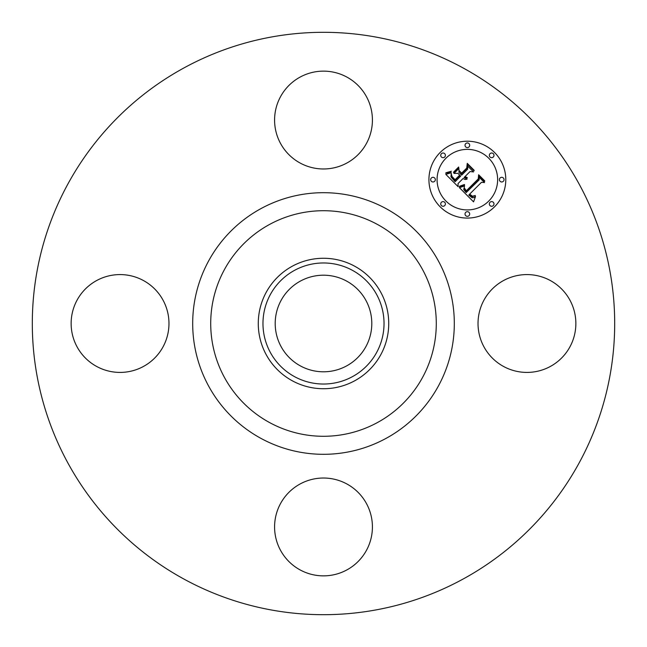 <?xml version="1.0" encoding="UTF-8"?>
<svg xmlns="http://www.w3.org/2000/svg" width="647" height="647" viewBox="0 0 647 647"><rect width="100%" height="100%" fill="white"/><g stroke="black" fill="none" stroke-linecap="round" stroke-linejoin="round"><path stroke-width="0.49" stroke-dasharray="3.23 2.43" d="M484.013 300.046A48.921 48.921 0 0 1 550.395 280.572A48.921 48.921 0 0 1 569.878 346.954A48.921 48.921 0 0 1 503.495 366.428A48.921 48.921 0 0 1 484.013 300.046M183.894 579.041A291.19 291.19 0 0 1 67.959 183.894A291.19 291.19 0 0 1 463.106 67.959A291.19 291.19 0 0 1 579.041 463.106A291.19 291.19 0 0 1 183.894 579.041M354.774 266.257A65.226 65.226 0 0 1 380.743 354.774A65.226 65.226 0 0 1 292.226 380.743A65.226 65.226 0 0 1 266.257 292.226A65.226 65.226 0 0 1 354.774 266.257M300.345 365.887A48.299 48.299 0 0 1 281.113 300.345A48.299 48.299 0 0 1 346.655 281.113A48.299 48.299 0 0 1 365.887 346.655A48.299 48.299 0 0 1 300.345 365.887M346.954 484.013A48.921 48.921 0 0 1 366.428 550.395A48.921 48.921 0 0 1 300.046 569.878A48.921 48.921 0 0 1 280.572 503.495A48.921 48.921 0 0 1 346.954 484.013M162.987 346.954A48.921 48.921 0 0 1 96.605 366.428A48.921 48.921 0 0 1 77.122 300.046A48.921 48.921 0 0 1 143.505 280.572A48.921 48.921 0 0 1 162.987 346.954M300.046 162.987A48.921 48.921 0 0 1 280.572 96.605A48.921 48.921 0 0 1 346.954 77.122A48.921 48.921 0 0 1 366.428 143.505A48.921 48.921 0 0 1 300.046 162.987M458.052 183.538L458.125 186.676L445.799 174.342L451.307 172.725L450.943 176.89L455.132 181.71L460.688 176.146L459.968 175.426L455.059 180.327L451.921 177.06L451.331 174.18L452.075 176.566L455.084 179.712L459.669 175.127L457.874 173.331L453.968 173.445L458.941 168.463L458.966 172.434L461.691 175.151L467.676 169.166L467.7 166.101L473.531 171.932L470.054 171.544L464.942 176.647L467.239 177.561L467.215 178.038L464.619 176.971L464.061 177.529L467.102 179.187L465.056 179.526L463.066 178.523L458.052 183.538M473.564 201.872L459.216 187.767L464.538 185.891L463.737 189.571L466.18 192.588L479.192 179.858L479.087 177.157L484.514 182.583L481.465 182.317L469.649 194.132L472.496 196.227L475.31 195.475L472.431 196.672L469.471 194.569L468.76 195.022L472.14 197.747L473.75 197.642L475.529 196.47L473.564 201.872M453.644 172.644L453.515 172.159L458.65 167.023L458.78 167.516L453.644 172.644M459.346 186.732L459.216 186.271L464.409 184.524L464.611 184.937L459.346 186.732M445.629 173.129L451.388 171.22L449.43 172.555L445.629 173.129M464.19 187.751L466.325 190.8L478.279 178.871L478.626 174.747L484.692 180.82L484.652 181.411L478.958 175.725L478.731 179.13L466.358 191.504L464.32 189.199L464.19 187.751M459.257 171.366L459.233 170.695L461.667 173.129L466.746 168.05L467.247 163.368L474.122 170.242L474.097 170.865L467.595 164.354L467.191 168.204L461.643 173.752L459.257 171.366M440.178 152.466A38.44 38.44 0 0 0 440.178 206.822A38.44 38.44 0 0 0 494.534 206.822A38.44 38.44 0 0 0 494.534 152.466A38.44 38.44 0 0 0 440.178 152.466M488.768 201.055A30.288 30.288 0 0 0 488.768 158.232A30.288 30.288 0 0 0 445.945 158.232A30.288 30.288 0 0 0 445.945 201.055A30.288 30.288 0 0 0 488.768 201.055M444.707 205.584A2.329 2.329 0 0 0 444.707 202.293A2.329 2.329 0 0 0 441.416 202.293A2.329 2.329 0 0 0 441.416 205.584A2.329 2.329 0 0 0 444.707 205.584M444.707 156.995A2.329 2.329 0 0 0 444.707 153.695A2.329 2.329 0 0 0 441.416 153.695A2.329 2.329 0 0 0 441.416 156.995A2.329 2.329 0 0 0 444.707 156.995M434.647 181.289A2.329 2.329 0 0 0 434.647 177.998A2.329 2.329 0 0 0 431.347 177.998A2.329 2.329 0 0 0 431.347 181.289A2.329 2.329 0 0 0 434.647 181.289M493.305 156.995A2.329 2.329 0 0 0 493.305 153.695A2.329 2.329 0 0 0 490.005 153.695A2.329 2.329 0 0 0 490.005 156.995A2.329 2.329 0 0 0 493.305 156.995M469.002 146.926A2.329 2.329 0 0 0 469.002 143.634A2.329 2.329 0 0 0 465.711 143.634A2.329 2.329 0 0 0 465.711 146.926A2.329 2.329 0 0 0 469.002 146.926M490.005 202.293A2.329 2.329 0 0 0 490.005 205.584A2.329 2.329 0 0 0 493.305 205.584A2.329 2.329 0 0 0 493.305 202.293A2.329 2.329 0 0 0 490.005 202.293M465.711 212.353A2.329 2.329 0 0 0 465.711 215.653A2.329 2.329 0 0 0 469.002 215.653A2.329 2.329 0 0 0 469.002 212.353A2.329 2.329 0 0 0 465.711 212.353M500.074 177.998A2.329 2.329 0 0 0 500.074 181.289A2.329 2.329 0 0 0 503.366 181.289A2.329 2.329 0 0 0 503.366 177.998A2.329 2.329 0 0 0 500.074 177.998"/><path stroke-width="0.97" d="M484.013 300.046A48.921 48.921 0 0 1 550.395 280.572A48.921 48.921 0 0 1 569.878 346.954A48.921 48.921 0 0 1 503.495 366.428A48.921 48.921 0 0 1 484.013 300.046M183.894 579.041A291.19 291.19 0 0 1 67.959 183.894A291.19 291.19 0 0 1 463.106 67.959A291.19 291.19 0 0 1 579.041 463.106A291.19 291.19 0 0 1 183.894 579.041M354.774 266.257A65.226 65.226 0 0 1 354.774 380.743A65.226 65.226 0 0 1 258.274 323.5A65.226 65.226 0 0 1 354.774 266.257M352.518 376.619A60.527 60.527 0 0 1 270.381 352.518A60.527 60.527 0 0 1 294.482 270.381A60.527 60.527 0 0 1 376.619 294.482A60.527 60.527 0 0 1 352.518 376.619M300.345 365.887A48.299 48.299 0 0 1 281.113 300.345A48.299 48.299 0 0 1 346.655 281.113A48.299 48.299 0 0 1 365.887 346.655A48.299 48.299 0 0 1 300.345 365.887M300.046 162.987A48.921 48.921 0 0 1 280.572 96.605A48.921 48.921 0 0 1 346.954 77.122A48.921 48.921 0 0 1 366.428 143.505A48.921 48.921 0 0 1 300.046 162.987M162.987 346.954A48.921 48.921 0 0 1 96.605 366.428A48.921 48.921 0 0 1 77.122 300.046A48.921 48.921 0 0 1 143.505 280.572A48.921 48.921 0 0 1 162.987 346.954M346.954 484.013A48.921 48.921 0 0 1 366.428 550.395A48.921 48.921 0 0 1 300.046 569.878A48.921 48.921 0 0 1 280.572 503.495A48.921 48.921 0 0 1 346.954 484.013M440.178 152.466A38.44 38.44 0 0 1 494.534 152.466A38.44 38.44 0 0 1 494.534 206.822A38.44 38.44 0 0 1 440.178 206.822A38.44 38.44 0 0 1 440.178 152.466M445.945 158.232A30.288 30.288 0 0 1 488.768 158.232A30.288 30.288 0 0 1 488.768 201.055A30.288 30.288 0 0 1 445.945 201.055A30.288 30.288 0 0 1 445.945 158.232M459.475 187.687L464.538 185.891L463.737 189.571L466.18 192.588L479.192 179.858L479.087 177.157L484.514 182.583L481.465 182.317L469.649 194.132L472.496 196.227L475.31 195.475L472.431 196.672L469.471 194.569L468.76 195.022L472.14 197.747L473.75 197.642L475.529 196.47L473.564 201.872L459.475 187.687M459.605 186.207L464.409 184.524L464.611 184.937L460.559 186.514L459.346 186.732L459.605 186.207M464.32 187.889L466.325 190.8L478.279 178.871L478.626 174.747L484.692 180.82L484.652 181.411L478.958 175.725L478.731 179.13L466.358 191.504L464.32 189.199L464.32 187.889M445.799 174.342L451.307 172.725L450.943 176.89L455.132 181.71L460.688 176.146L459.968 175.426L455.059 180.327L451.921 177.06L451.331 174.18L452.075 176.566L455.084 179.712L459.669 175.127L457.874 173.331L453.968 173.445L458.941 168.463L458.966 172.434L461.691 175.151L467.676 169.166L467.7 166.101L473.531 171.932L470.054 171.544L464.942 176.647L467.239 177.561L467.215 178.038L464.619 176.971L464.061 177.529L467.102 179.187L465.056 179.526L463.066 178.523L458.052 183.538L458.125 186.676L445.799 174.342M446.341 172.652L451.388 171.22L449.43 172.555L445.629 173.129L446.341 172.652M458.65 167.023L458.78 167.516L453.644 172.644L453.515 172.159L458.65 167.023M461.667 173.129L466.746 168.05L467.247 163.368L474.122 170.242L474.097 170.865L467.595 164.354L467.191 168.204L461.643 173.752L459.233 170.695L461.667 173.129M441.416 202.293A2.329 2.329 0 0 1 444.707 202.293A2.329 2.329 0 0 1 444.707 205.584A2.329 2.329 0 0 1 441.416 205.584A2.329 2.329 0 0 1 441.416 202.293M441.416 153.695A2.329 2.329 0 0 1 444.707 153.695A2.329 2.329 0 0 1 444.707 156.995A2.329 2.329 0 0 1 441.416 156.995A2.329 2.329 0 0 1 441.416 153.695M431.347 177.998A2.329 2.329 0 0 1 434.647 177.998A2.329 2.329 0 0 1 434.647 181.289A2.329 2.329 0 0 1 431.347 181.289A2.329 2.329 0 0 1 431.347 177.998M490.005 153.695A2.329 2.329 0 0 1 493.305 153.695A2.329 2.329 0 0 1 493.305 156.995A2.329 2.329 0 0 1 490.005 156.995A2.329 2.329 0 0 1 490.005 153.695M465.711 143.634A2.329 2.329 0 0 1 469.002 143.634A2.329 2.329 0 0 1 469.002 146.926A2.329 2.329 0 0 1 465.711 146.926A2.329 2.329 0 0 1 465.711 143.634M493.305 205.584A2.329 2.329 0 0 1 490.005 205.584A2.329 2.329 0 0 1 490.005 202.293A2.329 2.329 0 0 1 493.305 202.293A2.329 2.329 0 0 1 493.305 205.584M469.002 215.653A2.329 2.329 0 0 1 465.711 215.653A2.329 2.329 0 0 1 465.711 212.353A2.329 2.329 0 0 1 469.002 212.353A2.329 2.329 0 0 1 469.002 215.653M503.366 181.289A2.329 2.329 0 0 1 500.074 181.289A2.329 2.329 0 0 1 500.074 177.998A2.329 2.329 0 0 1 503.366 177.998A2.329 2.329 0 0 1 503.366 181.289M377.573 224.517A112.796 112.796 0 0 1 422.483 377.573A112.796 112.796 0 0 1 269.427 422.483A112.796 112.796 0 0 1 224.517 269.427A112.796 112.796 0 0 1 377.573 224.517M386.21 208.706A130.799 130.799 0 0 1 438.294 386.21A130.799 130.799 0 0 1 260.79 438.294A130.799 130.799 0 0 1 208.706 260.79A130.799 130.799 0 0 1 386.21 208.706"/></g></svg>
